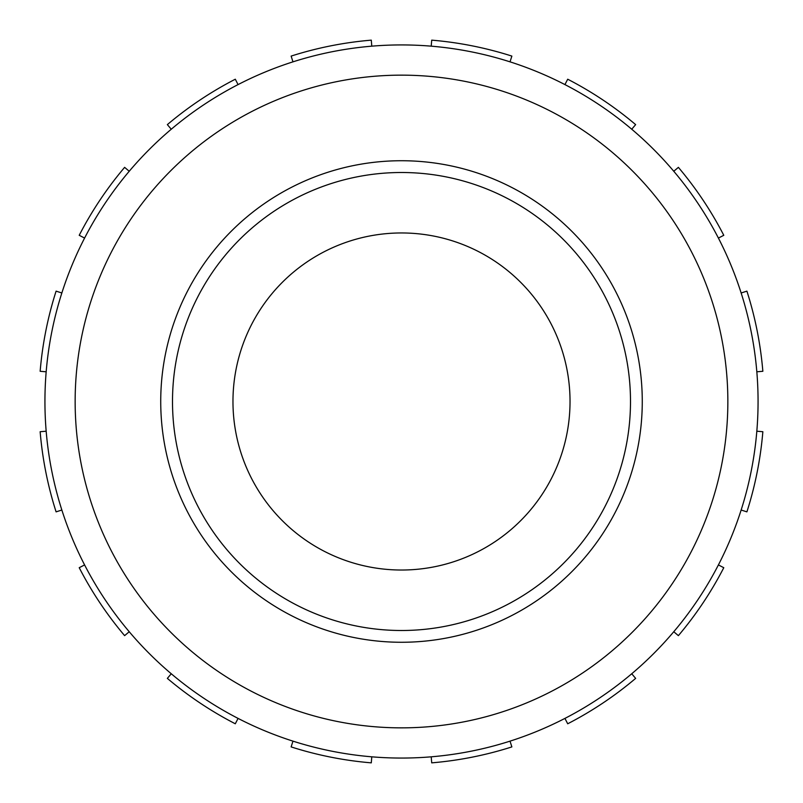 <?xml version="1.0" encoding="UTF-8"?>
<svg xmlns="http://www.w3.org/2000/svg" width="803" height="803" viewBox="0 0 803 803"><rect width="100%" height="100%" fill="white"/><g stroke="black" fill="none" stroke-linecap="round" stroke-linejoin="round"><path stroke-width="1.2" d="M756.827 371.789L762.85 371.287A362.615 362.615 0 0 0 746.91 291.138L741.149 292.975M718.404 238.069L723.784 235.299A362.615 362.615 0 0 0 678.384 167.355L673.767 171.26M631.74 129.233L635.645 124.616A362.615 362.615 0 0 0 567.701 79.216L564.931 84.596M510.025 61.851L511.862 56.09A362.615 362.615 0 0 0 431.713 40.15L431.211 46.172M371.789 46.172L371.287 40.15A362.615 362.615 0 0 0 291.138 56.09L292.975 61.851M238.069 84.596L235.299 79.216A362.615 362.615 0 0 0 167.355 124.616L171.26 129.233M129.233 171.26L124.616 167.355A362.615 362.615 0 0 0 79.216 235.299L84.596 238.069M61.851 292.975L56.09 291.138A362.615 362.615 0 0 0 40.15 371.287L46.172 371.789M46.172 431.211L40.15 431.713A362.615 362.615 0 0 0 56.09 511.862L61.851 510.025M84.596 564.931L79.216 567.701A362.615 362.615 0 0 0 124.616 635.645L129.233 631.74M171.26 673.767L167.355 678.384A362.615 362.615 0 0 0 235.299 723.784L238.069 718.404M292.975 741.149L291.138 746.91A362.615 362.615 0 0 0 371.287 762.85L371.789 756.827M431.211 756.827L431.713 762.85A362.615 362.615 0 0 0 511.862 746.91L510.025 741.149M564.931 718.404L567.701 723.784A362.615 362.615 0 0 0 635.645 678.384L631.74 673.767M673.767 631.74L678.384 635.645A362.615 362.615 0 0 0 723.784 567.701L718.404 564.931M741.149 510.025L746.91 511.862A362.615 362.615 0 0 0 762.85 431.713L756.827 431.211M401.5 75.151A326.349 326.349 0 0 1 684.126 564.68A326.349 326.349 0 0 1 118.874 564.68A326.349 326.349 0 0 1 401.5 75.151M401.5 44.928A356.572 356.572 0 0 0 92.706 579.786A356.572 356.572 0 0 0 710.294 579.786A356.572 356.572 0 0 0 401.5 44.928M401.5 232.96A168.54 168.54 0 0 1 547.455 485.765A168.54 168.54 0 0 1 255.545 485.765A168.54 168.54 0 0 1 401.5 232.96M401.5 172.504A228.996 228.996 0 0 1 599.821 515.998A228.996 228.996 0 0 1 203.179 515.998A228.996 228.996 0 0 1 401.5 172.504M401.5 160.73A240.77 240.77 0 0 1 610.009 521.89A240.77 240.77 0 0 1 192.991 521.89A240.77 240.77 0 0 1 401.5 160.73"/></g></svg>
